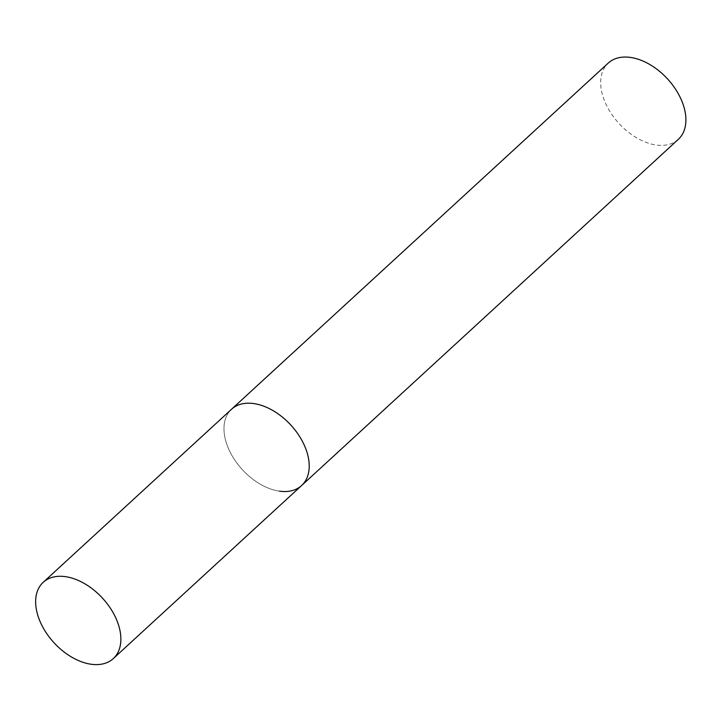<?xml version="1.0" encoding="UTF-8"?>
<svg xmlns="http://www.w3.org/2000/svg" width="722" height="722" viewBox="0 0 722 722"><rect width="100%" height="100%" fill="white"/><g stroke="black" fill="none" stroke-linecap="round" stroke-linejoin="round"><path stroke-width="0.54" stroke-dasharray="3.61 2.71" d="M279.576 491.186A51.794 32.941 47.4 0 1 232.349 456.187A51.794 32.941 47.4 0 1 231.554 409.23A51.794 32.941 -132.6 0 0 226.004 441.774A51.794 32.941 -132.6 0 0 260.317 484.209A51.794 32.941 -132.6 0 0 301.643 485.509M678.328 139.346A51.794 32.941 47.4 0 1 656.262 145.032A51.794 32.941 47.4 0 1 609.034 110.033A51.794 32.941 47.4 0 1 608.24 63.076"/><path stroke-width="1.08" d="M307.193 452.965A51.794 32.941 -132.6 0 0 272.88 410.529A51.794 32.941 -132.6 0 0 231.554 409.23A51.794 32.941 47.4 0 1 253.621 403.553A51.794 32.941 47.4 0 1 300.848 438.552A51.794 32.941 47.4 0 1 301.643 485.509A51.794 32.941 -132.6 0 0 307.193 452.965M118.85 626.046A51.794 32.941 -132.6 0 0 84.537 583.611A51.794 32.941 -132.6 0 0 43.212 582.311A51.794 32.941 -132.6 0 0 37.661 614.855A51.794 32.941 -132.6 0 0 71.974 657.291A51.794 32.941 -132.6 0 0 113.3 658.581A51.794 32.941 -132.6 0 0 118.85 626.046M43.212 582.311L608.24 63.076A51.794 32.941 47.4 0 1 630.306 57.399A51.794 32.941 47.4 0 1 677.534 92.398A51.794 32.941 47.4 0 1 678.328 139.346L301.643 485.509A51.794 32.941 47.4 0 1 279.576 491.186M301.643 485.509L113.3 658.581"/></g></svg>
